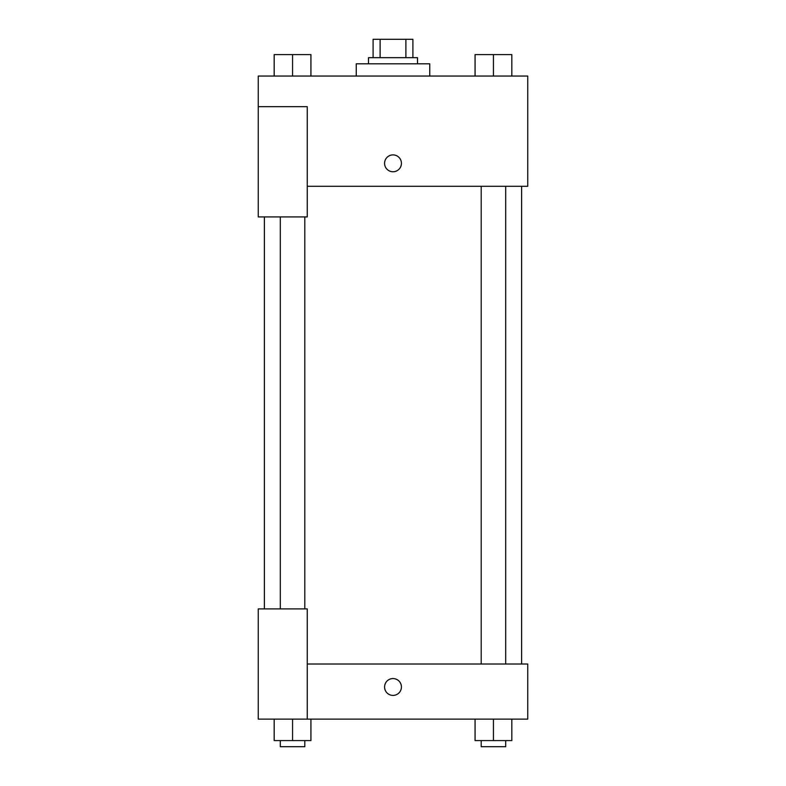 <?xml version="1.0" encoding="UTF-8"?>
<svg xmlns="http://www.w3.org/2000/svg" width="786" height="786" viewBox="0 0 786 786"><rect width="100%" height="100%" fill="white"/><g stroke="black" fill="none" stroke-linecap="round" stroke-linejoin="round"><path stroke-width="1.18" d="M380.11 57.673L380.11 39.3L373.095 39.3L373.095 57.673L373.095 39.3M380.11 39.3L412.905 39.3L412.905 57.673M405.89 57.673L405.89 39.3M368.496 63.804L368.496 57.673L417.504 57.673L417.504 63.804M429.745 76.046L429.745 63.804L356.255 63.804L356.255 76.046M258.26 106.67L258.26 216.916L307.257 216.916L307.257 106.67L258.26 106.67L258.26 76.046L527.74 76.046L527.74 186.292L307.257 186.292M384.58 163.331A8.42 8.42 0 0 1 397.215 156.031A8.42 8.42 0 0 1 397.215 170.621A8.42 8.42 0 0 1 384.58 163.331M307.257 664.013L527.74 664.013L527.74 719.141L258.26 719.141L258.26 608.895L307.257 608.895L307.257 719.141M384.58 686.984A8.42 8.42 0 0 1 397.215 679.693A8.42 8.42 0 0 1 397.215 694.274A8.42 8.42 0 0 1 384.58 686.984M475.068 719.141L475.068 740.579L511.824 740.579L511.824 719.141L511.824 740.579M493.441 740.579L493.441 719.141M505.693 740.579L505.693 746.7L481.199 746.7L481.199 740.579M274.176 719.141L274.176 740.579L310.932 740.579L310.932 719.141L310.932 740.579M292.559 740.579L292.559 719.141M304.801 740.579L304.801 746.7L280.307 746.7L280.307 740.579M475.068 76.046L475.068 54.607L511.824 54.607L511.824 76.046L511.824 54.607M493.441 76.046L493.441 54.607M505.693 54.607L481.199 54.607M274.176 76.046L274.176 54.607L310.932 54.607L310.932 76.046L310.932 54.607M292.559 76.046L292.559 54.607M304.801 54.607L280.307 54.607M521.619 664.013L521.619 186.292M264.381 608.895L264.381 216.916M481.199 186.292L481.199 664.013M505.693 186.292L505.693 664.013M304.801 608.895L304.801 216.916M280.307 608.895L280.307 216.916"/></g></svg>
